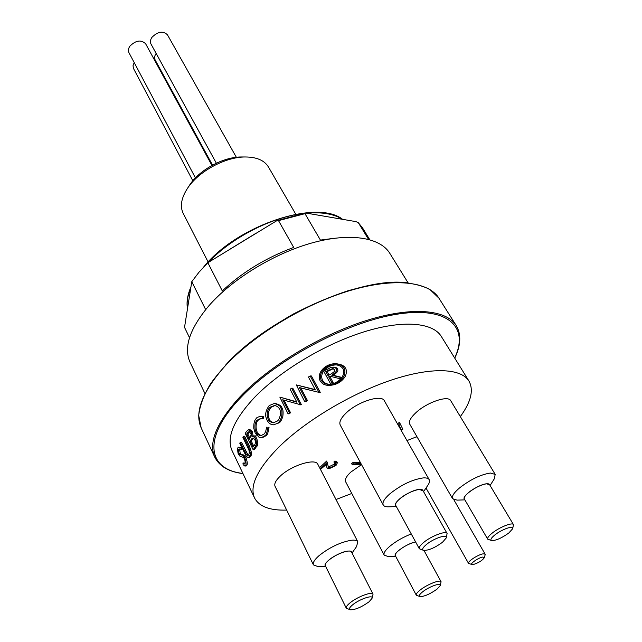 <?xml version="1.0" encoding="UTF-8"?>
<svg xmlns="http://www.w3.org/2000/svg" width="642" height="642" viewBox="0 0 642 642"><rect width="100%" height="100%" fill="white"/><g stroke="black" fill="none" stroke-linecap="round" stroke-linejoin="round"><path stroke-width="0.96" d="M208.12 262L183.227 213.457C179.84 206.467 181.229 198.153 187.384 188.515C198.193 171.599 225.149 156.897 245.236 156.977C256.672 157.025 264.408 160.364 268.452 167L295.769 214.211M242.283 156.977L241.143 156.977C223.207 156.921 199.269 169.97 189.599 185.081L188.981 186.044M211.94 165.435L145.63 43.768C141.079 39.451 135.823 40.269 129.853 46.224C128.296 48.575 127.999 50.734 128.954 52.692L195.433 177.898M134.202 62.579L133.014 65.685L133.496 68.501L192.841 180.771M236.36 157.298L167.45 34.804C162.988 30.623 157.82 31.474 151.937 37.356C150.308 39.796 149.995 42.019 150.99 44.017L216.346 163.188M156.158 53.43L156.11 53.495C154.505 55.854 154.184 57.997 155.139 59.923L212.518 165.114M406.988 440.589L416.08 436.961L417.156 437.05M472.071 564.567L468.548 563.395C467.071 561.742 478.266 554.431 483.185 553.837L485.127 554.158L485.151 554.776L484.309 557.754L482.808 557.047C478.547 557.577 469.206 564.133 472.071 564.567L473.194 564.543C478.378 562.962 482.086 560.691 484.309 557.754M491.636 540.564L487.719 539.208C487.198 537.988 488.682 535.966 492.173 533.133C499.42 527.226 512.485 522.026 513.464 524.618L512.701 528.631M513.464 524.618L489.549 484.606C488.393 481.741 475.481 486.636 468.499 492.631C465.129 495.504 463.749 497.614 464.351 498.962L487.719 539.208M508.785 533.029L512.677 528.719C514.202 524.963 501.755 529.313 494.749 535.027C491.026 538.092 490.015 539.946 491.724 540.588C496.033 540.58 501.715 538.06 508.785 533.029M419.924 596.562L416.313 595.198C415.896 594.171 417.148 592.486 420.061 590.126C426.906 584.533 440.292 579.244 441.086 581.772L440.252 585.544M415.623 541.952C409.901 543.333 404.308 546.141 398.842 550.379C396.026 552.77 394.862 554.536 395.344 555.675L416.313 595.198M436.969 589.196L440.227 585.624C441.784 582.077 429.097 586.555 422.548 591.908C419.427 594.468 418.576 596.025 419.996 596.587C424.306 596.57 429.971 594.107 436.969 589.196M423.576 550.371L419.33 548.774C418.769 547.457 420.173 545.387 423.535 542.546C431.159 536.062 446.005 530.412 447.105 533.518L446.19 537.948M447.105 533.518L422.918 490.48C421.625 487.061 406.956 492.334 399.629 498.922C396.395 501.803 395.095 503.97 395.737 505.431L419.33 548.774M442.482 542.281L446.158 538.052C448.092 533.574 433.783 538.237 426.336 544.577C422.637 547.746 421.754 549.688 423.68 550.403C428.671 550.467 434.939 547.762 442.482 542.281M350.179 609.764L346.295 608.183C345.861 607.091 347.025 605.382 349.794 603.063C356.944 596.956 372.167 591.178 373.042 594.187L372.031 598.32M373.042 594.187L351.535 552.032C350.492 548.717 335.445 554.11 328.56 560.322C325.887 562.689 324.804 564.47 325.301 565.682L346.295 608.183M368.973 601.859L372.007 598.408C373.957 594.219 359.392 599.066 352.482 604.957C349.425 607.565 348.686 609.17 350.267 609.788C355.251 609.844 361.486 607.204 368.973 601.859M204.91 393.49L190.032 362.192C183.443 347.555 189.647 328.848 208.634 306.065C231.931 279.254 273.741 253.582 311.811 242.973C349.93 232.356 380.08 237.388 389.782 253.285L408.031 282.745M321.241 380.281C322.87 382.865 325.301 384.205 328.543 384.293C336.705 384.55 346.359 376.292 343.061 368.829C341.319 366.293 338.775 364.977 335.437 364.865C327.107 364.11 317.557 372.512 321.241 380.281M329.338 384.293C326.313 384.068 324.05 382.744 322.541 380.305C321.152 377.167 321.522 374.101 323.656 371.092C326.778 367.152 330.895 365.089 336.007 364.905M335.878 363.829L337.315 363.886C345.211 365.009 347.932 369.062 345.484 376.027C341.921 381.838 336.617 384.959 329.563 385.377L328.247 385.352C335.26 384.935 340.525 381.813 344.048 375.979C346.439 369.014 343.719 364.961 335.878 363.829C326.642 362.963 316.057 372.272 320.165 380.899C321.963 383.772 324.651 385.256 328.247 385.352M257.049 435.894L252.073 435.926M254.569 497.999L232.027 450.564C226.225 437.587 233.688 419.916 254.409 397.542C279.784 371.14 324.009 344.449 363.332 332.066C402.703 319.66 432.756 322.38 441.319 336.456L468.981 381.099C461.092 368.091 431.151 366.726 391.13 380.144C351.166 393.538 305.624 420.759 279.093 446.872C257.402 468.957 249.232 486.002 254.569 497.999C259.175 506.586 269.873 510.615 286.669 510.077M460.33 416.61C471.019 401.932 473.9 390.087 468.981 381.099M336.007 499.516L351.792 493.465M274.704 403.505L275.394 403.481C279.727 404.741 281.91 406.234 281.942 407.951C283.066 409.243 283.363 412.06 282.833 416.401C281.653 420.004 280.434 422.147 279.182 422.813L273.436 424.835L279.182 422.813M307.43 400.528L305.841 401.603L304.645 401.595L306.226 400.528L307.43 400.528L300.793 387.953M306.226 400.528L299.405 387.575L318.994 392.374L310.19 375.955L308.441 377.023L315.342 389.927L296.315 384.911L315.158 389.582M310.19 375.955L311.45 375.987L320.254 392.39L318.592 392.623M290.537 412.742L289.189 413.809L288.041 413.817L289.382 412.75L290.537 412.742L284.069 400.199M289.382 412.75L282.705 399.781L300.231 404.661L291.62 388.193L290.136 389.261L296.893 402.205L279.848 397.109L296.636 401.796M291.62 388.193L292.8 388.209L301.411 404.669L299.886 404.909M239.723 449.544L240.172 453.34L241.36 454.721L242.556 454.905C242.732 454.175 243.872 455.09 245.974 457.634C247.266 461.51 247.611 463.981 247.001 465.049L246.119 465.972M242.965 463.034L243.141 464.728L244.875 466.036L245.734 465.113C246.416 464.503 246.079 462.023 244.738 457.69C242.636 455.146 241.496 454.239 241.304 454.961L240.084 454.769L238.896 453.388L238.375 449.809L238.944 449.223L240.076 449.785L239.931 447.931L238.487 447.193L237.62 448.052C237.741 452.169 238.102 454.287 238.688 454.4L240.004 456.261L243.446 457.409L244.353 458.621C245.18 461.06 245.372 462.673 244.939 463.444L244.369 464.006L242.965 463.034L244.257 462.97L244.883 463.58M238.487 447.193L241.167 447.883L241.32 449.745L240.076 449.785M240.244 442.298L239.795 443.269L246.239 456.285L248.093 457.586L249.602 456.366C249.24 454.688 252.298 457.192 248.205 446.07L243.446 436.255L242.869 437.25L248.743 449.633C249.401 451.214 249.409 452.923 248.759 454.737L247.571 455.587L245.974 454.119L240.244 442.298L241.448 442.258L248.229 455.363M243.446 436.255L244.626 436.223L249.385 446.029C253.478 457.144 250.428 454.664 250.797 456.318L249.297 457.537L248.157 457.586M249.907 429.562L252.37 431.665L253.133 436.191M254.072 436.167L254.144 436.167C254.705 435.886 255.588 436.656 256.792 438.47C257.964 443.317 257.827 446.062 256.399 446.712L254.328 449.705L253.157 449.745L255.243 446.752L256.399 446.712M261.519 416.337L263.846 416.851L263.445 418.744L262.321 418.753L262.714 416.867L260.58 416.345C257.763 417.051 256.335 417.765 256.278 418.48C254.441 420.117 253.614 423.415 253.791 428.366L255.235 433.117L259.304 437.547L260.917 437.884L264.857 435.749L265.989 435.717L262.024 437.852M261.174 418.448L258.18 420.205C256.439 421.288 254.914 427.572 257.257 432.186C256.599 432.483 257.923 433.679 261.23 435.757M264.857 435.749C265.981 435.661 267 432.836 267.915 427.267L269.046 427.251C268.139 432.796 267.12 435.621 265.989 435.717M325.799 566.685L318.111 566.637L313.44 564.904C312.59 562.833 314.411 559.792 318.897 555.787C329.234 547.562 339.931 542.394 351.005 540.291C354.745 539.858 357.024 540.363 357.835 541.824L356.487 546.679L352.041 553.035M351.704 552.361C351.439 551.229 350.034 550.828 347.491 551.141C338.663 552.032 321.979 563.331 325.462 566.011M395.769 556.478L387.985 556.47L384.173 555.105C383.346 553.163 385.304 550.162 390.047 546.093C396.17 541.134 403.24 537.089 411.257 533.951M415.607 541.936C407.293 543.293 392.318 553.765 395.488 555.956M464.88 499.869L457.088 500.126L452.586 498.706C451.543 496.402 453.862 492.815 459.528 487.936C470.45 479.486 480.738 474.526 490.4 473.042L495.207 474.406L494.212 478.972L490.095 485.504M489.734 484.903L486.708 483.795C478.715 484.108 460.683 496.723 464.527 499.259M396.371 506.586L388.867 506.811C385.89 506.947 384.02 506.329 383.234 504.973C382.134 502.485 384.309 498.802 389.75 493.915C401.049 484.895 412.188 479.566 423.166 477.921C426.368 477.712 428.383 478.306 429.201 479.686C429.939 481.075 429.458 482.985 427.765 485.424L423.559 491.636M423.11 490.833L419.338 489.445C410.358 489.814 391.869 502.782 395.929 505.784M429.201 479.686L384.373 400.809C381.613 394.052 357.321 401.788 345.853 413.279C340.806 418.279 338.944 422.227 340.268 425.116L383.234 504.973M495.207 474.406L450.724 400.696C448.236 395.015 426.818 402.325 415.823 412.758C410.543 417.741 408.537 421.577 409.805 424.258L452.586 498.706M361.526 464.615L350.797 472.111C346.359 476.276 344.642 479.502 345.653 481.781L384.173 555.105M357.835 541.824L317.862 464.335C315.583 457.77 290.641 465.635 279.816 476.541C275.627 480.657 274.046 483.924 275.073 486.339L313.44 564.904M319.596 467.689L326.698 461.036L328.527 467.312L329.876 467.866L334.811 465.466L335.798 463.62L334.562 463.195L335.581 462.256L337.363 462.834L336.023 465.442L328.969 468.788L327.107 468.01L326.232 464.495L320.478 469.414M328.247 466.461L329.218 466.614L334.153 464.214L335.004 463.227M334.562 463.195L333.904 461.943L334.915 460.996L336.705 461.582L337.363 462.834M327.107 468.01L325.919 464.792M361.382 464.351L352.33 464.856L351.672 463.628L352.675 462.705L360.274 462.296M397.534 423.961L399.34 422.308L400.046 423.543L402.847 429.241L400.672 429.482M327.364 462.304L320.246 468.957M329.876 467.866L329.218 466.614M334.811 465.466L334.153 464.214M335.581 462.256L334.915 460.996M398.233 425.197L400.046 423.543M352.33 464.856L353.333 463.933L352.675 462.705M353.333 463.933L360.932 463.516M400.143 428.559L400.704 428.543L399.155 425.437L398.642 425.911M399.444 427.323L399.998 427.315L399.091 425.494M400.704 428.543L399.998 427.315M334.297 367.192L334.498 367.192C336.697 367.738 337.676 368.283 337.435 368.821C337.379 369.407 340.003 371.012 333.094 375.233L341.704 377.384M341.159 378.315L339.217 378.547L341.729 377.576M330.839 376.429L330.02 376.862L333.102 382.496L330.285 383.266L333.102 382.496M318.994 392.374L320.254 392.39M296.315 384.911L304.645 401.595M300.231 404.661L301.411 404.669M279.848 397.109L288.041 413.817M278.05 422.829C279.326 422.171 280.554 419.972 281.734 416.225C282.199 411.939 281.886 409.187 280.803 407.959C280.634 406.137 278.451 404.645 274.262 403.481L269.175 405.6C262.915 414.218 266.903 419.29 267.136 420.349C268.629 423.206 270.723 424.699 273.436 424.835M280.803 407.959L281.942 407.951M274.937 405.535L271.213 407.221C268.773 409.981 267.85 413.143 268.436 416.698L269.327 419.282C269.271 420.462 270.788 421.633 273.877 422.797M270.081 407.221L274.463 405.511C276.798 405.888 278.484 407.06 279.527 409.01C280.072 409.163 280.377 411.081 280.45 414.748C279.519 418.367 278.419 420.502 277.135 421.168L273.243 422.837C269.752 421.762 268.067 420.582 268.204 419.298L267.16 415.743C267.056 411.843 268.027 409.002 270.081 407.221L271.213 407.221M268.204 419.298L269.327 419.282M262.714 416.867L263.846 416.851M267.915 427.267L269.046 427.251M266.534 427.195C266.109 430.662 265.274 432.949 264.014 434.056L260.684 435.83C254.609 433.414 257.394 432.893 256.126 432.21L257.257 432.186M256.126 432.21C253.71 427.179 255.396 421.337 257.049 420.221L258.18 420.205M257.049 420.221L260.708 418.407L262.321 418.753M255.243 446.752C256.688 446.054 256.824 443.301 255.652 438.502L252.996 436.199L251.953 436.472L251.223 431.697L248.815 429.586L246.672 431.231L245.212 433.414L253.157 449.745M255.652 438.502L256.792 438.47M251.223 431.697L252.37 431.665M247.611 432.716L249.128 431.544L250.765 433.462C250.195 434.546 252.45 432.218 249.682 438.622L249.224 439.288L246.68 434.072L247.611 432.716L248.767 432.684L247.844 434.048L249.907 438.277M246.68 434.072L247.844 434.048M249.682 431.713L248.767 432.684M253.598 438.149L251.199 440.934L253.702 446.062M250.043 440.966L252.065 438.414L253.06 438.045L254.866 439.505C255.749 442.282 255.46 444.328 253.999 445.644L253.012 447.065L250.043 440.966L251.199 440.934M252.065 438.414L253.221 438.382M249.602 456.366L250.797 456.318M245.974 454.119L247.186 454.071M245.734 465.113L247.001 465.049M244.738 457.69L245.974 457.634M241.304 454.961L242.556 454.905M240.084 454.769L241.36 454.721M238.896 453.388L240.172 453.34M238.375 449.809L239.643 449.761M239.931 447.931L241.167 447.883M341.167 377.56L331.729 375.193C338.824 370.683 335.822 369.431 336.023 368.773C336.223 368.203 335.244 367.665 333.078 367.144L330.831 367.481L323.648 371.084L330.285 383.266M331.753 382.463L328.68 376.83L330.02 376.862M328.68 376.83L329.876 376.18L339.217 378.547M331.729 375.193L333.094 375.233M336.023 368.773L337.435 368.821M333.262 368.709L327.131 371.574L329.017 375.032M325.791 371.533L332.628 368.612L334.45 369.559C333.936 370.867 336.938 370.089 331.039 373.973L327.998 375.578L325.791 371.533L327.131 371.574M205.657 309.596L191.773 281.71L199.004 272.192L207.847 262.722L222.292 290.922C242.331 272.176 266.133 257.683 293.699 247.427L278.516 220.631L276.919 220.631L207.847 262.722M189.51 337.724L184.527 327.364L191.773 281.71M358.388 222.79L362.586 227.966L358.388 222.79L368.516 239.33M333.511 238.375L320.422 240.092L304.974 213.658L278.516 220.631M358.236 222.597L355.893 221.618L306.659 213.168L305.391 213.112L304.974 213.658M224.893 366.197C253.092 335.461 303.441 304.693 348.582 290.978C393.795 277.24 428.527 281.365 438.935 298.185L429.859 289.438C421.288 285.104 410.286 282.705 396.852 282.231C382.191 282.953 366.004 285.762 348.277 290.666C330.036 296.724 311.723 304.509 293.338 314.018C275.386 324.322 258.919 335.493 243.944 347.547C230.221 359.793 219.091 371.878 210.536 383.812C203.658 395.36 199.718 405.913 198.715 415.462L201.155 427.829C194.309 412.437 202.222 391.893 224.893 366.197M408.32 283.002C362.666 275.482 267.377 317.686 225.157 365.587M255.933 445.54L253.558 445.757M454.753 358.148C460.908 345.26 461.405 334.402 456.229 325.574C446.278 309.46 411.61 306.234 365.908 320.679C320.286 335.092 268.99 366.245 239.988 396.804C216.651 422.324 208.257 442.458 214.797 457.2L201.155 427.829M242.893 473.435C207.559 469.543 201.829 437.98 240.878 397.454C277.216 358.878 348.694 321.136 398.73 313.946C449.039 306.459 469.206 327.669 454.656 357.979M326.762 466.935L326.112 465.675M250.492 440.308L251.648 440.268M248.205 446.07L249.385 446.029M244.915 452L246.127 451.952M328.889 369.872L330.261 369.92M230.374 248.935L255.981 233.255M190.778 287.945C187.584 295.585 186.493 302.478 187.504 308.617M342.403 219.307C333.888 213.914 321.939 211.868 306.539 213.152M302.823 213.561C271.261 217.277 231.072 238.013 208.393 262.393M189.599 185.081L187.384 188.515M241.143 156.977L245.236 156.977M485.127 554.158L453.822 499.717M468.548 563.395L426.007 488.016M423.993 550.459L441.086 581.772M242.981 473.611C228.809 471.806 219.42 466.333 214.797 457.2M456.229 325.574L438.935 298.185M275.394 403.481L274.367 403.481M261.711 416.337L260.612 416.345M262.048 437.852L260.917 437.884M254.144 436.167L252.996 436.199M249.963 429.562L248.815 429.586M246.159 465.972L244.979 466.028M334.474 367.192L333.07 367.144M187.488 308.714C186.34 302.189 187.496 294.895 190.955 286.846M203.819 266.823C236.898 225.39 316.875 198.835 342.603 219.339M362.586 227.966L369.752 239.667M277.135 220.559L305.295 213.136"/></g></svg>
